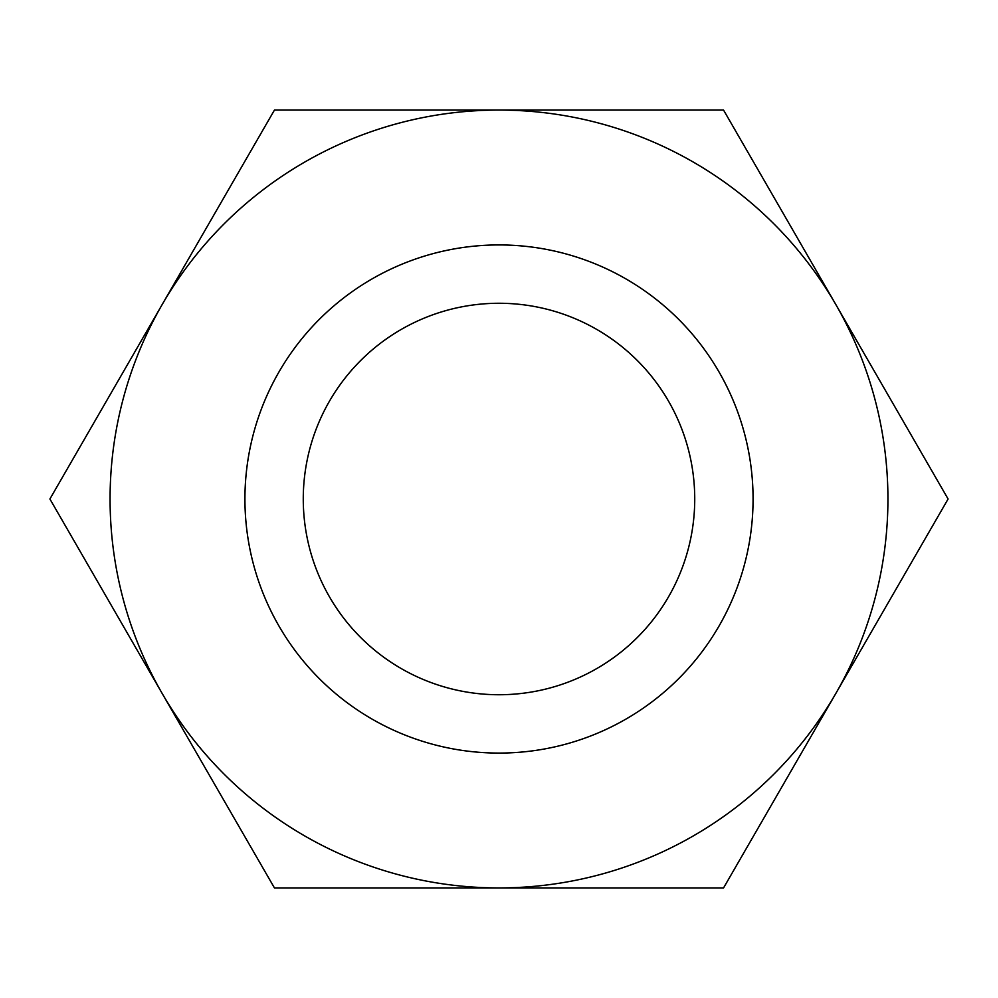 <?xml version="1.0" encoding="UTF-8"?>
<svg xmlns="http://www.w3.org/2000/svg" width="998" height="998" viewBox="0 0 998 998"><rect width="100%" height="100%" fill="white"/><g stroke="black" fill="none" stroke-linecap="round" stroke-linejoin="round"><path stroke-width="0.75" stroke-dasharray="4.99 3.74" d="M274.45 110.067L723.55 110.067L948.1 499L723.55 887.933L499 887.933A388.933 388.933 0 0 0 835.825 304.54A388.933 388.933 0 0 0 162.175 304.54L274.45 110.067M49.9 499L162.175 304.54A388.933 388.933 0 0 0 162.175 693.46L49.9 499M274.45 887.933L162.175 693.46A388.933 388.933 0 0 0 499 887.933L274.45 887.933M694.733 499A195.733 195.733 0 0 1 499 694.733A195.733 195.733 0 0 1 303.267 499A195.733 195.733 0 0 1 499 303.267A195.733 195.733 0 0 1 694.733 499M499 244.934A254.066 254.066 0 0 0 278.966 626.033A254.066 254.066 0 0 0 719.034 626.033A254.066 254.066 0 0 0 499 244.934"/><path stroke-width="1.5" d="M274.45 887.933L499 887.933A388.933 388.933 0 0 0 835.825 693.46L723.55 887.933L499 887.933A388.933 388.933 0 0 1 162.175 693.46L49.9 499L162.175 304.54A388.933 388.933 0 0 0 162.175 693.46L274.45 887.933M499 244.934A254.066 254.066 0 0 1 719.034 626.033A254.066 254.066 0 0 1 278.966 626.033A254.066 254.066 0 0 1 499 244.934M835.825 693.46A388.933 388.933 0 0 0 499 110.067A388.933 388.933 0 0 0 162.175 304.54L274.45 110.067L723.55 110.067L948.1 499L835.825 693.46M694.733 499A195.733 195.733 0 0 0 499 303.267A195.733 195.733 0 0 0 303.267 499A195.733 195.733 0 0 0 499 694.733A195.733 195.733 0 0 0 694.733 499"/></g></svg>
